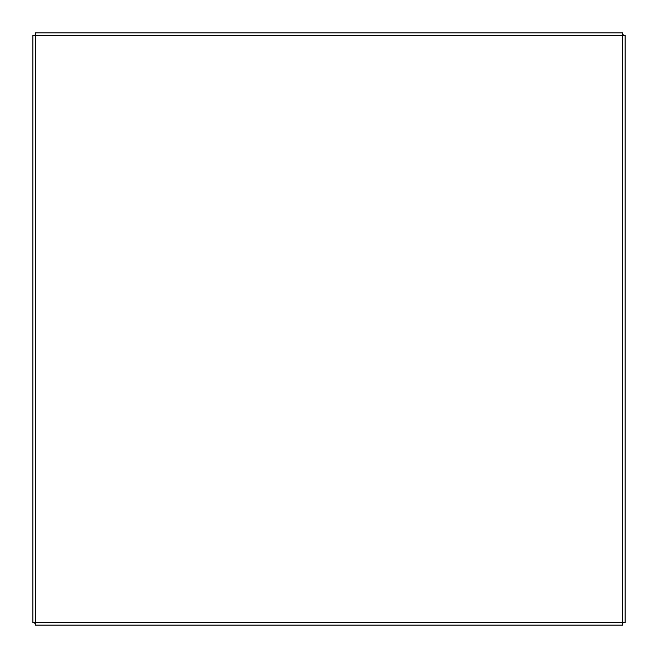 <?xml version="1.0" encoding="UTF-8"?>
<svg xmlns="http://www.w3.org/2000/svg" width="658" height="658" viewBox="0 0 658 658"><rect width="100%" height="100%" fill="white"/><g stroke="black" fill="none" stroke-linecap="round" stroke-linejoin="round"><path stroke-width="0.99" d="M35.195 35.4L32.9 35.285L32.9 622.715L32.9 35.285L35.54 35.54L35.285 32.9L622.715 32.9L622.46 35.54L625.1 35.285L625.1 622.715L622.46 622.46L625.1 622.715M35.195 622.6L32.9 622.715L35.08 622.715M622.805 35.4L625.1 35.285M35.285 625.1L622.715 625.1L35.285 625.1L35.54 622.46L35.285 625.1M622.6 622.805L622.715 625.1L622.715 622.92M622.6 35.195L622.715 32.9M35.4 35.195L35.285 32.9M622.715 35.08L622.46 35.54L35.54 35.54L35.54 622.46L622.46 622.46L622.46 35.54L622.92 35.285M35.08 35.285L35.54 35.54L35.285 35.08M623.249 34.742L623.249 35.285L622.715 34.742L623.249 34.742M34.726 35.285L35.285 34.742L34.726 35.285M34.726 623.258L34.726 622.715L35.285 623.258L34.726 623.258M623.249 622.715L622.715 623.258L623.249 622.715"/></g></svg>
